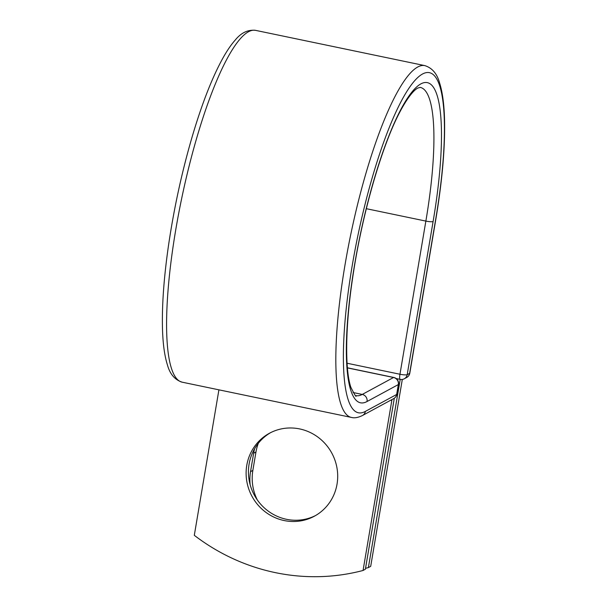 <?xml version="1.0" encoding="UTF-8"?>
<svg xmlns="http://www.w3.org/2000/svg" width="607" height="607" viewBox="0 0 607 607"><rect width="100%" height="100%" fill="white"/><g stroke="black" fill="none" stroke-linecap="round" stroke-linejoin="round"><path stroke-width="0.91" d="M257.285 499.887A47.164 45.381 61.6 0 1 252.853 470.41L255.964 452.003A47.164 45.381 61.6 0 1 258.339 443.262M250.152 484.712A47.164 45.381 61.6 0 1 250.532 471.662L253.643 453.254A47.164 45.381 61.6 0 1 254.674 448.611M284.152 520.548A47.164 45.381 -118.4 0 0 314.358 516.216A47.164 45.381 -118.4 0 0 337.029 468.263A47.164 45.381 -118.4 0 0 299.653 428.921A47.164 45.381 -118.4 0 0 269.455 433.254A47.164 45.381 -118.4 0 0 246.783 481.214A47.164 45.381 -118.4 0 0 284.152 520.548M270.623 432.647A47.164 45.381 -118.4 0 0 249.219 480.63A47.164 45.381 -118.4 0 0 286.474 519.296A47.164 45.381 -118.4 0 0 315.503 515.571M218.915 389.831L194.301 535.321A201.57 193.936 -118.4 0 0 363.062 570.474L365.384 569.214L394.14 399.201A18.87 3.991 101.8 0 0 394.292 398.245M363.062 570.474L391.819 400.461A9.188 1.942 101.8 0 0 391.963 399.55M402.312 379.443L370.695 566.339L368.381 567.598A201.57 193.936 -118.4 0 1 365.535 568.319M400.21 379.39L368.381 567.598M250.532 471.662L252.853 470.41M390.711 400.225L391.819 400.461M255.524 30.35C247.884 29.523 241.085 32.801 235.121 40.183C231.146 44.683 227.155 50.518 223.133 57.68C212.222 77.309 201.805 103.987 191.888 137.698C181.948 171.895 174.262 207.078 168.829 243.263C164.285 274.136 162.137 301.155 162.395 324.313C162.6 341.475 164.285 355.049 167.456 365.019C169.975 374.178 174.907 379.906 182.244 382.198A179.695 38.013 101.8 0 1 181.668 198.519A179.695 38.013 101.8 0 1 255.524 30.35L424.763 65.602C432.085 67.885 437.01 73.591 439.529 82.727C442.693 92.636 444.385 106.119 444.605 123.16C444.901 150.574 441.942 182.851 435.712 220A6.047 1.039 9.6 0 1 435.538 220.197A173.648 36.731 101.8 0 0 422.434 74.054A173.648 36.731 101.8 0 0 352.28 265.259A173.648 36.731 101.8 0 0 365.384 411.394A6.047 5.82 61.6 0 1 362.47 415.507L393.753 398.579A6.047 5.82 -118.4 0 0 396.659 394.467L398.329 384.58A6.047 5.82 -118.4 0 0 393.533 377.501L347.416 367.895M365.384 411.394L396.659 394.467A6.047 1.039 -170.4 0 0 396.834 394.269L398.503 384.383A6.047 1.039 -170.4 0 1 398.329 384.58L367.053 401.508A6.047 5.82 61.6 0 0 362.258 394.429L393.533 377.501A6.047 1.282 -78.2 0 1 393.776 377.455A6.047 6.047 0 0 1 398.503 384.383M353.077 392.517L362.258 394.429A157.425 33.302 101.8 0 1 356.028 395.643C356.468 397.76 354.754 394.99 350.876 387.327C344.89 369.974 345.201 326.93 352.621 278.067C361.628 215.826 381.659 145.946 400.142 111.468C409.566 93.797 415.734 88.956 417.919 88.023L420.219 87.4A157.425 33.302 101.8 0 1 425.864 221.092A6.047 1.039 9.6 0 0 433.102 221.517A163.473 34.584 101.8 0 0 420.765 83.941A163.473 34.584 101.8 0 0 354.723 263.939A163.473 34.584 101.8 0 0 367.053 401.508M424.763 65.602A179.695 38.013 101.8 0 0 350.907 233.771A179.695 38.013 101.8 0 0 351.483 417.441C354.465 418.261 358.122 417.616 362.47 415.507M366.332 208.694L425.864 221.092L399.96 374.246A6.047 1.039 9.6 0 0 407.191 374.671L409.634 373.351A6.047 1.039 9.6 0 0 409.808 373.153L435.712 220M433.102 221.517L407.191 374.671A6.047 5.82 61.6 0 1 404.285 378.783L406.728 377.463A6.047 6.047 0 0 0 409.808 373.153M435.538 220.197L409.634 373.351A6.047 5.82 61.6 0 1 406.728 377.463M347.067 363.236L399.96 374.246A6.047 1.282 -78.2 0 0 400.172 379.383A6.047 6.047 0 0 0 404.285 378.783M253.643 453.254L255.964 452.003M182.244 382.198L351.483 417.441M347.401 367.796L393.776 377.455M393.753 398.579A6.047 6.047 0 0 0 396.834 394.269M396.196 378.556L400.172 379.383"/></g></svg>
